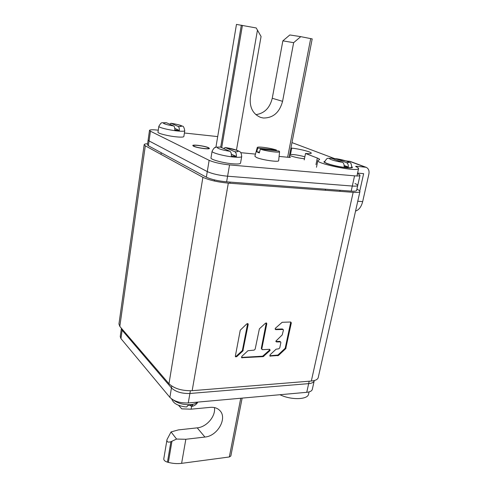 <?xml version="1.0" encoding="UTF-8"?>
<svg xmlns="http://www.w3.org/2000/svg" width="488" height="488" viewBox="0 0 488 488"><rect width="100%" height="100%" fill="white"/><g stroke="black" fill="none" stroke-linecap="round" stroke-linejoin="round"><path stroke-width="0.73" d="M121.421 328.284L122.128 330.236L171.447 387.936L122.128 330.236L121.421 328.284M121.414 328.357L120.243 336.58L120.939 338.593L169.885 397.372L171.447 387.936C175.643 391.852 181.798 393.7 189.911 393.48L308.666 383.635L189.911 393.48C181.798 393.7 175.643 391.852 171.447 387.936L171.752 386.093M314.266 380.555L314.205 380.847C313.741 382.385 311.893 383.318 308.666 383.635C311.893 383.318 313.741 382.385 314.205 380.847L314.223 380.762M355.008 183.567C356.923 184.354 357.826 184.995 357.735 185.489C357.472 186.105 355.66 186.288 352.299 186.044L227.597 176.217L352.299 186.044C355.66 186.288 357.472 186.105 357.735 185.489L357.741 185.452M357.466 173.697C359.229 174.405 360.065 174.978 359.979 175.412C359.723 175.979 357.918 176.119 354.55 175.845L229.561 164.913L227.597 176.217C218.959 175.344 212.182 173.801 207.278 171.593L149.06 140.934L207.278 171.593C212.182 173.801 218.959 175.344 227.597 176.217L226.621 181.835L351.183 191.119C354.538 191.345 356.35 191.137 356.618 190.497L356.624 190.46M229.561 164.913C220.893 163.974 214.086 162.449 209.139 160.339L150.444 131.211L149.06 140.934L148.132 140.019L149.06 140.934L148.376 145.772L206.351 177.181C211.237 179.438 217.996 180.993 226.621 181.835M148.132 140.056L147.455 144.826L148.376 145.772M169.885 397.372C174.051 401.356 180.176 403.216 188.264 402.954L306.751 392.315C309.971 391.974 311.82 391.016 312.289 389.436L312.308 389.351M150.444 131.211L149.505 130.351C149.926 129.686 152.598 129.601 157.508 130.101L158.271 130.18M184.403 132.998L217.697 136.597M289.231 156.654L290.415 157.282L288.902 157.368L279.093 156.41M215.909 147.26L214.622 147.785M255.462 154.104L240.743 152.671M289.512 155.239L290.683 155.831C294.538 157.209 299.132 158.185 304.463 158.752M304.854 156.794C298.235 155.025 293.166 154.281 289.646 154.556M204.71 148.669C207.571 148.925 209.108 148.84 209.334 148.413C208.236 147.217 204.313 146.18 197.567 145.296C194.675 145.028 193.108 145.113 192.864 145.546C193.95 146.742 197.902 147.785 204.71 148.669M178.443 405.205L181.749 408.859L191.101 409.176L210.346 407.358C214.275 407.053 217.422 408.096 219.771 410.493C227.725 418.021 217.563 436.12 204.917 437.047L185.83 439.267L176.577 439.06L170.898 441.725C167.854 442.622 166.56 441.902 167.006 439.572L163.791 458.793C163.718 460.245 164.932 461.367 167.445 462.148L168.366 462.392C172.904 463.563 177.321 463.881 181.615 463.344L229.323 456.975L230.842 456.005L242.133 398.116M214.439 407.571C215.891 416.185 206.65 427.091 197.219 427.854L178.401 429.897L171.05 431.929L176.577 439.06M167.006 439.572L171.05 431.929M282.576 101.327L293.648 42.676L300.754 36.649L289.835 34.959L282.863 40.852L272.255 98.271L282.576 101.327C279.526 112.545 273.079 118.108 263.239 118.004L260.574 117.394C252.686 113.942 249.301 107.073 250.411 96.783L261.068 36.515L256.218 27.962L236.466 24.406L215.909 147.284M300.754 36.649L312.204 38.912L289.091 157.386M272.255 98.271C269.852 107.946 264.386 113.411 255.864 114.656M293.648 42.676L282.863 40.852M257.261 147.535L254.876 156.227L256.432 157.459C261.684 159.93 279.02 162.419 278.66 160.668L278.666 160.631M259.531 152.103L256.731 151.829L259.311 152.921L260.305 149.157C266.582 151.28 279.856 152.994 279.581 151.664L278.66 160.668M260.305 149.157L279.032 151.066L279.581 151.664M276.287 150.786L276.379 149.993L257.719 148.084L256.731 151.829M257.719 148.084L257.267 147.504C257.322 146.241 270.132 147.925 276.379 149.993M171.672 398.995C172.831 401.526 174.381 403.247 176.308 404.162C176.906 404.692 181.615 406.779 186.715 406.931L188.075 405.327L192.772 404.9L191.619 406.474L189.899 405.284M158.826 126.374L157.984 132.187C157.343 133.303 167.903 136.024 176.174 136.835C180.938 137.299 183.494 137.201 183.854 136.548L183.86 136.518M174.771 128.393L179.316 130.467L174.783 129.973C174.893 127.85 174.521 126.514 173.673 125.947L166.463 122.744C161.308 123.36 162.107 120.926 158.832 126.337C158.197 127.398 168.787 130.076 177.071 130.93C181.841 131.418 184.403 131.351 184.757 130.735C184.129 127.459 183.335 125.941 182.384 126.191C181.39 125.727 180.536 124.891 170.977 123.257L169.745 124.178M179.316 130.467C179.425 128.344 179.053 127.008 178.199 126.453L170.977 123.257M344.131 165.444L348.298 167.036L344.107 166.64C344.254 164.413 343.68 162.961 342.375 162.278L331.175 158.142C327.119 158.795 327.655 156.929 324.63 161.833C323.696 163.12 337.653 166.865 346.242 167.591C349.676 167.896 351.525 167.78 351.775 167.238C351.025 161.449 350.311 163.26 347.377 161.357L335.476 158.569L333.951 159.1M348.298 167.036C348.45 164.81 347.871 163.358 346.559 162.687L335.476 158.569M212.085 151.292L210.987 157.899C210.102 159.454 223.187 163.041 232.709 163.803C237.54 164.194 240.151 163.986 240.529 163.181L240.535 163.132M231.33 154.184L236.363 156.477L231.349 156.001C231.483 153.567 230.989 151.988 229.866 151.268L220.234 147.01C215.781 147.73 215.251 145.333 212.097 151.249C211.225 152.713 224.346 156.239 233.886 157.063C238.724 157.478 241.334 157.307 241.706 156.55C241.133 150.822 239.693 152.055 237.619 150.493L225.255 147.516L223.681 148.48M236.363 156.477C236.497 154.037 235.997 152.463 234.862 151.762L225.255 147.516M208.571 147.705L209.419 148.425C209.59 149.676 196.762 147.901 193.559 146.223L192.772 145.534C192.687 144.296 205.259 146.034 208.571 147.705M194.187 146.284C197.128 147.827 208.888 149.45 208.736 148.303L207.955 147.644C204.923 146.107 193.376 144.515 193.461 145.65L194.187 146.284M356.899 189.222C359.046 190.161 360.053 190.936 359.93 191.546C359.601 192.345 357.344 192.607 353.166 192.327L228.317 183.134C217.471 182.079 208.998 180.133 202.898 177.296L145.302 145.802L144.173 144.631C144.32 144.112 145.467 143.814 147.608 143.728M144.167 144.68L118.944 323.995L119.816 326.405L168.976 383.745C174.228 388.631 181.957 390.943 192.162 390.687L311.332 381.03C315.358 380.646 317.657 379.505 318.225 377.608L318.249 377.498M259.39 328.82L255.145 349.188L254.132 350.122L247.947 350.713L241.822 356.38L241.645 357.722L263.172 356.636L269.791 350.774L270.157 350.14L269.516 349.298L262.459 349.676L261.806 348.835L266.79 323.794L266.558 323.038L265.496 323.196L259.39 328.82M282.204 334.933L275.885 341.1L276.519 341.948L280.643 341.893L280.856 342.613L279.77 347.883L278.782 348.804L276.074 349.201L270.126 354.745L269.962 356.075L278.435 355.484L285.712 348.682L291.33 322.873L290.714 322.007L282.156 322.287L275.525 328.125L275.159 328.766L275.793 329.632L283.186 329.479L283.412 330.224L282.204 334.933M242.853 350.988L248.197 324.416L247.965 323.666L246.855 323.819L240.255 330.187L235.35 356.124L235.545 356.82L236.692 356.679L242.853 350.988L242.359 350.549L236.204 356.228L235.362 356.514M266.247 322.916L261.3 348.401L262.013 349.542M269.632 349.304L269.278 350.341L262.666 356.191L241.462 357.417M283.186 329.479L282.253 328.955L275.177 329.217M290.769 322.007L285.187 348.261L277.916 355.044L269.766 355.77M280.643 341.893L279.709 341.35L275.897 341.521M247.66 323.538L242.359 350.549M357.088 175.381L358.582 168.641C358.698 168.14 357.856 167.494 356.057 166.695L355.642 166.377L356.972 166.298L366.11 167.299C368.531 168.451 369.459 170.727 368.879 174.124L362.675 201.593C361.327 206.802 358.954 209.962 355.557 211.066M358.582 168.641L357.814 169.147C352.525 171.227 315.681 163.23 317.865 160.528L319.634 159.558C319.707 159.179 318.939 158.673 317.328 158.045L305.525 153.476C309.087 153.824 310.996 153.738 311.246 153.232C311.93 152.079 299.736 148.919 291.72 148.138L290.952 147.84M334.725 158.643L291.976 142.6M366.11 167.299L350.256 161.436L346.01 160.894M324.813 161.205L323.837 161.937L326.362 163.37C332.194 165.432 338.995 166.902 346.748 167.787C349.835 168.067 351.732 168.012 352.428 167.634L351.866 166.56M357.594 173.106L363.645 173.655L359.76 190.979M305.525 153.476L304.231 159.918M290.494 154.415L291.72 148.138M279.947 394.719C290.97 400.221 307.83 399.77 308.581 394.133L308.611 393.999M306.751 392.315L309.203 381.207M190.381 390.778L188.264 402.954M122.268 329.266L120.939 338.593M351.183 191.119L354.55 175.845M206.351 177.181L209.139 160.339M289.823 157.417L289.921 156.935M229.323 456.975L240.749 398.238M204.917 437.047L197.219 427.854M191.571 406.48L191.101 409.176M185.83 439.267L181.615 463.344M168.366 462.392L171.941 441.311M170.898 441.725L167.445 462.148M241.322 25.187L220.704 147.138M221.711 147.596L242.42 25.388M257.463 30.116L236.466 150.048M287.621 157.246L310.697 38.589M173.539 400.142C178.01 403.466 183.714 404.967 190.668 404.644C193.876 404.32 196.164 403.478 197.518 402.118M184.763 130.705L183.854 136.548M173.673 125.947C164.828 124.678 159.558 122.244 166.707 122.805M171.166 123.318C179.7 124.538 185.281 126.972 178.199 126.453M351.781 167.207L351.635 167.866M342.375 162.278C333.676 161.071 325.478 157.935 331.663 158.24M335.805 158.655C344.174 159.814 352.604 162.925 346.559 162.687M241.713 156.502L240.529 163.181M229.866 151.268C219.887 149.907 212.884 146.674 220.631 147.108M225.554 147.602C235.131 148.907 242.493 152.116 234.862 151.762M145.302 145.802L119.816 326.405M168.976 383.745L202.898 177.296M228.317 183.134L192.162 390.687M311.332 381.03L353.166 192.327M266.79 323.794L266.271 323.379M261.3 348.401L261.806 348.835M269.791 350.774L269.278 350.341M263.3 355.905L263.807 356.344M263.172 356.636L262.666 356.191M241.633 357.43L242.127 357.875M282.784 329.363L282.253 328.955M275.269 329.223L275.793 329.632M291.33 322.873L290.793 322.47M285.547 347.633L286.072 348.054M285.712 348.682L285.187 348.261M277.916 355.044L278.435 355.484M277.818 355.77L277.3 355.337M269.882 355.77L270.395 356.21M280.234 341.771L279.709 341.35M275.994 341.527L276.519 341.948M242.731 349.896L243.225 350.341M236.204 356.228L236.692 356.679M248.197 324.416L247.691 324.001M365.115 167.079L349.274 161.217M357.753 201.263L362.675 201.593M356.972 166.298L356.807 167.049M315.974 164.627L317.328 158.045M359.979 175.412L356.618 190.497M314.205 380.847L312.289 389.436M148.132 140.019L149.499 130.387M127.764 346.791L129.759 349.182M197.884 402.088C196.402 404.522 194.316 405.979 191.619 406.474M161.235 152.738L160.991 154.379M324.49 162.492L324.624 161.87M325.52 189.204L325.289 190.277M340.069 190.289L339.843 191.345M214.476 179.907L214.287 180.999M230.037 182.091L229.83 183.25M318.225 377.608L359.93 191.546M316.474 167.256L317.853 160.576M309.075 391.913L308.581 394.133"/></g></svg>
